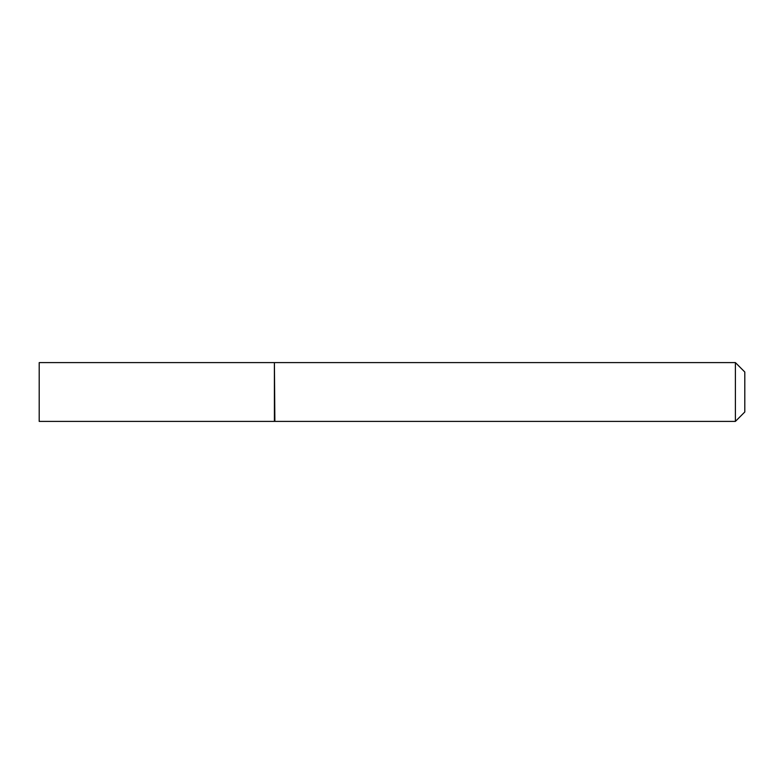 <?xml version="1.0" encoding="UTF-8"?>
<svg xmlns="http://www.w3.org/2000/svg" width="784" height="784" viewBox="0 0 784 784"><rect width="100%" height="100%" fill="white"/><g stroke="black" fill="none" stroke-linecap="round" stroke-linejoin="round"><path stroke-width="1.18" d="M39.2 392L39.2 421.4L274.4 421.4L274.4 362.6L39.2 362.6L39.2 392M274.4 363.07L274.87 421.4L735.392 421.4L735.392 362.6L744.8 372.008L744.8 411.992L735.392 421.4M274.87 362.6L735.392 362.6"/></g></svg>
